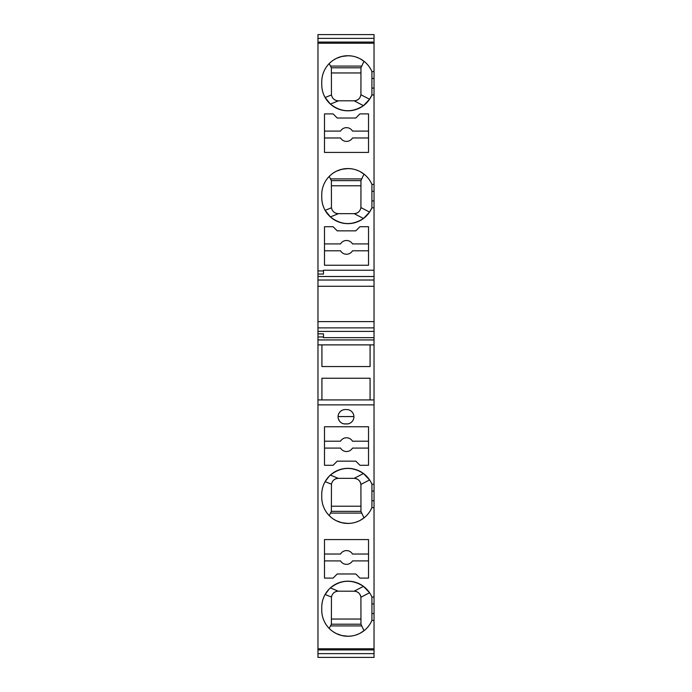 <?xml version="1.0" encoding="UTF-8"?>
<svg xmlns="http://www.w3.org/2000/svg" width="692" height="692" viewBox="0 0 692 692"><rect width="100%" height="100%" fill="white"/><g stroke="black" fill="none" stroke-linecap="round" stroke-linejoin="round"><path stroke-width="1.04" d="M374.035 34.6L317.965 34.6L317.965 38.363L374.035 38.363L374.035 34.6M374.035 38.363L374.035 42.082L317.965 42.082L317.965 38.363M374.035 42.082L374.035 43.241L317.965 43.241L317.965 42.082M317.965 648.759L374.035 648.759L374.035 653.637L317.965 653.637L317.965 43.241M374.035 649.918L317.965 649.918M374.035 43.241L374.035 71.579L371.915 71.579A26.14 26.14 -175.2 0 0 321.745 81.898L321.745 84.649A26.14 26.14 -175.2 0 0 371.915 94.968L374.035 94.968L371.915 94.968L374.035 94.968L374.035 184.409L371.915 184.409A26.14 26.14 -175.2 0 0 321.745 194.729L321.745 197.48A26.14 26.14 -175.2 0 0 371.915 207.799L374.035 207.799L371.915 207.799L374.035 207.799L374.035 270.235L323.467 270.235L323.467 270.935L317.965 270.935M333.103 226.717L337.229 230.851L355.8 230.851L359.935 226.717L368.533 226.717L368.533 265.244L324.496 265.244L324.496 226.717L333.103 226.717M324.496 152.422L368.533 152.422L368.533 113.895L359.935 113.895L355.8 118.021L337.229 118.021L333.103 113.895L324.496 113.895L324.496 152.422M317.965 339.936L374.035 339.936L374.035 337.661L323.467 337.661L374.035 337.661L374.035 270.235L323.467 270.235M374.035 276.497L317.965 276.497M374.035 286.289L317.965 286.289M374.035 321.598L317.965 321.598M374.035 331.399L317.965 331.399M323.467 337.661L323.467 336.961L317.965 336.961M374.035 339.936L374.035 344.884L317.965 344.884M370.082 399.924L370.082 378.247L321.918 378.247L321.918 399.924M374.035 344.884L374.035 399.924L317.965 399.924M321.918 344.884L321.918 366.552L370.082 366.552L370.082 344.884M374.035 648.759L374.035 620.421L371.915 620.421A26.14 26.14 165.5 0 1 321.745 610.102L321.745 607.351A26.14 26.14 165.5 0 1 371.915 597.032L374.035 597.032L374.035 507.591L371.915 507.591A26.14 26.14 165.5 0 1 321.745 497.271L321.745 494.521A26.14 26.14 165.5 0 1 371.915 484.201L374.035 484.201L374.035 404.863L317.965 404.863M374.035 404.863L374.035 399.924M337.229 461.149L355.8 461.149L359.935 465.284L368.533 465.284L368.533 426.756L324.496 426.756L324.496 465.284L333.103 465.284L337.229 461.149M348.007 423.876L343.993 423.876M346.692 423.997A7.223 7.223 -0.2 0 0 353.915 416.774A7.223 7.223 -0.2 0 0 346.692 409.552L345.308 409.552A7.223 7.223 -0.2 0 0 338.085 416.774A7.223 7.223 -0.2 0 0 345.308 423.997M324.496 539.578L368.533 539.578L368.533 578.105L359.935 578.105L355.8 573.979L337.229 573.979L333.103 578.105L324.496 578.105L324.496 539.578M374.035 653.637L374.035 657.4L317.965 657.4L317.965 653.637M323.467 336.961L323.467 333.829L317.965 333.829M323.467 270.935L323.467 274.067L317.965 274.067M328.977 589.307L325.128 594.497L331.459 597.04A6.877 6.877 -14.8 0 0 331.459 597.04L331.382 624.201L329.219 628.397M338.509 591.184L354.174 591.184C357.946 591.53 360.186 593.554 360.913 597.257L369.58 592.75L363.464 586.349C352.072 579.083 341.052 579.611 330.395 587.923L338.258 591.184A6.877 6.877 -14.8 0 0 333.769 592.845M331.382 624.201L360.964 624.201L360.913 597.257A6.877 6.877 -14.8 0 0 359.892 594.367M359.537 593.866A6.877 6.877 -14.8 0 0 356.008 591.452M360.964 624.201L363.966 630.715L360.195 633.171M331.459 597.04C332.281 593.416 334.547 591.461 338.258 591.184M333.501 631.926L335.663 633.206M336.485 633.621L341.744 635.516L347.894 636.242M347.972 636.242L351.225 636.034M356.164 634.901L358.586 633.958M374.035 620.421L374.035 597.032M371.915 620.421L371.915 603.908L374.035 603.908M371.915 597.032L371.915 603.908M360.964 619.046L331.382 619.046M368.533 560.909L352.47 560.909A6.877 6.877 0 0 1 340.559 560.909L324.496 560.909M368.533 554.033L352.47 554.033A6.877 6.877 0 0 0 340.559 554.033L324.496 554.033M368.533 243.921L352.47 243.921A6.877 6.877 0.2 0 0 340.559 243.921L324.496 243.921M329.219 176.434L331.382 180.629L331.459 207.79C332.281 211.415 334.547 213.361 338.258 213.646L354.174 213.646A6.877 6.877 4.9 0 1 354.088 213.646L338.258 213.646A6.877 6.877 4.9 0 1 333.769 211.977M321.745 197.48C321.771 202.055 322.896 206.337 325.128 210.333L331.459 207.79A6.877 6.877 4.9 0 0 331.459 207.799M331.382 180.629L360.964 180.629L360.913 207.574L369.58 212.081L363.464 218.482L354.174 213.646C357.946 213.3 360.186 211.276 360.913 207.574A6.877 6.877 4.9 0 1 360.662 208.776M358.222 212.271A6.877 6.877 4.9 0 1 356.008 213.378M360.964 180.629L363.966 174.116L360.221 171.677M369.58 212.081L371.915 207.799L371.915 184.409M325.128 210.333L330.395 216.907C341.052 225.22 352.072 225.748 363.464 218.482M374.035 184.409L374.035 207.799M333.501 172.905L335.663 171.616M336.719 171.097L341.744 169.315L347.894 168.589M348.015 168.589L351.225 168.796M356.164 169.929L358.586 170.872M360.964 185.785L331.382 185.785M324.496 250.798L340.559 250.798A6.877 6.877 0.2 0 0 352.47 250.798L368.533 250.798M368.533 131.091L352.47 131.091A6.877 6.877 0.2 0 0 340.559 131.091L324.496 131.091M329.219 63.603L331.382 67.799L331.459 94.96A6.877 6.877 4.9 0 1 331.459 94.96C332.281 98.584 334.547 100.539 338.258 100.816L354.174 100.816A6.877 6.877 4.9 0 1 354.088 100.816L338.258 100.816A6.877 6.877 4.9 0 1 333.769 99.146M321.745 84.649C321.771 89.225 322.896 93.506 325.128 97.503L331.459 94.96M331.382 67.799L360.964 67.799L360.913 94.743L369.58 99.25L363.464 105.651L354.174 100.816C357.946 100.47 360.186 98.446 360.913 94.743A6.877 6.877 4.9 0 1 360.662 95.946M358.222 99.44A6.877 6.877 4.9 0 1 356.008 100.548M360.964 67.799L363.966 61.285L360.221 58.846M369.58 99.25L371.915 94.968L371.915 71.579M325.128 97.503L330.395 104.077C341.052 112.389 352.072 112.917 363.464 105.651M374.035 71.579L374.035 94.968M333.501 60.074L335.663 58.794M336.719 58.266L341.744 56.484L347.894 55.758M348.015 55.758L351.225 55.965M356.164 57.099L358.586 58.041M360.964 72.954L331.382 72.954M324.496 137.968L340.559 137.968A6.877 6.877 0.2 0 0 352.47 137.968L368.533 137.968M345.308 409.552A7.223 7.223 -0.2 0 0 338.094 416.558L353.906 416.558A7.223 7.223 -0.2 0 0 346.692 409.552L345.308 409.552M328.977 476.477L325.128 481.667L331.459 484.21L331.382 511.371L329.219 515.566M338.509 478.354L354.174 478.354C357.946 478.7 360.186 480.724 360.913 484.426L369.58 479.919L363.464 473.518C352.072 466.252 341.052 466.78 330.395 475.093L338.258 478.354A6.877 6.877 -14.8 0 0 333.769 480.014M331.382 511.371L360.964 511.371L360.913 484.426A6.877 6.877 -14.8 0 0 359.892 481.546M359.537 481.035A6.877 6.877 -14.8 0 0 356.008 478.622M360.964 511.371L363.966 517.884L360.195 520.341M331.459 484.21C332.281 480.585 334.547 478.639 338.258 478.354M347.972 523.412L351.225 523.204M356.164 522.071L358.586 521.128M333.501 519.095L335.663 520.384M336.485 520.791L341.744 522.685L347.894 523.412M371.915 507.591L371.915 491.078L374.035 491.078L374.035 500.714L371.915 500.714M371.915 484.201L371.915 491.078M374.035 484.201L374.035 491.078M374.035 507.591L374.035 500.714M360.964 506.215L331.382 506.215M368.533 448.079L352.47 448.079A6.877 6.877 0 0 1 340.559 448.079L324.496 448.079M324.496 441.202L340.559 441.202A6.877 6.877 0 0 1 352.47 441.202L368.533 441.202M343.985 423.876L342.549 423.452M342.082 423.236L341.268 422.76M341.251 422.751L340.49 422.155M340.481 422.146L339.893 421.549M339.504 421.073L338.397 418.868M352.107 421.549L351.519 422.146M351.51 422.155L350.749 422.751M350.732 422.76L349.918 423.236M349.451 423.452L348.015 423.876M374.035 280.018L317.965 280.018M374.035 327.878L317.965 327.878M330.577 625.923L361.587 625.923M354.174 591.184L363.464 586.349M374.035 613.544L371.915 613.544M330.577 178.908L361.587 178.908M330.395 216.907L338.509 213.646M374.035 191.286L371.915 191.286M371.915 200.922L374.035 200.922M330.577 66.077L361.587 66.077M330.395 104.077L338.509 100.816M374.035 78.456L371.915 78.456M371.915 88.092L374.035 88.092M330.577 513.092L361.587 513.092M354.174 478.354L363.464 473.518"/></g></svg>
